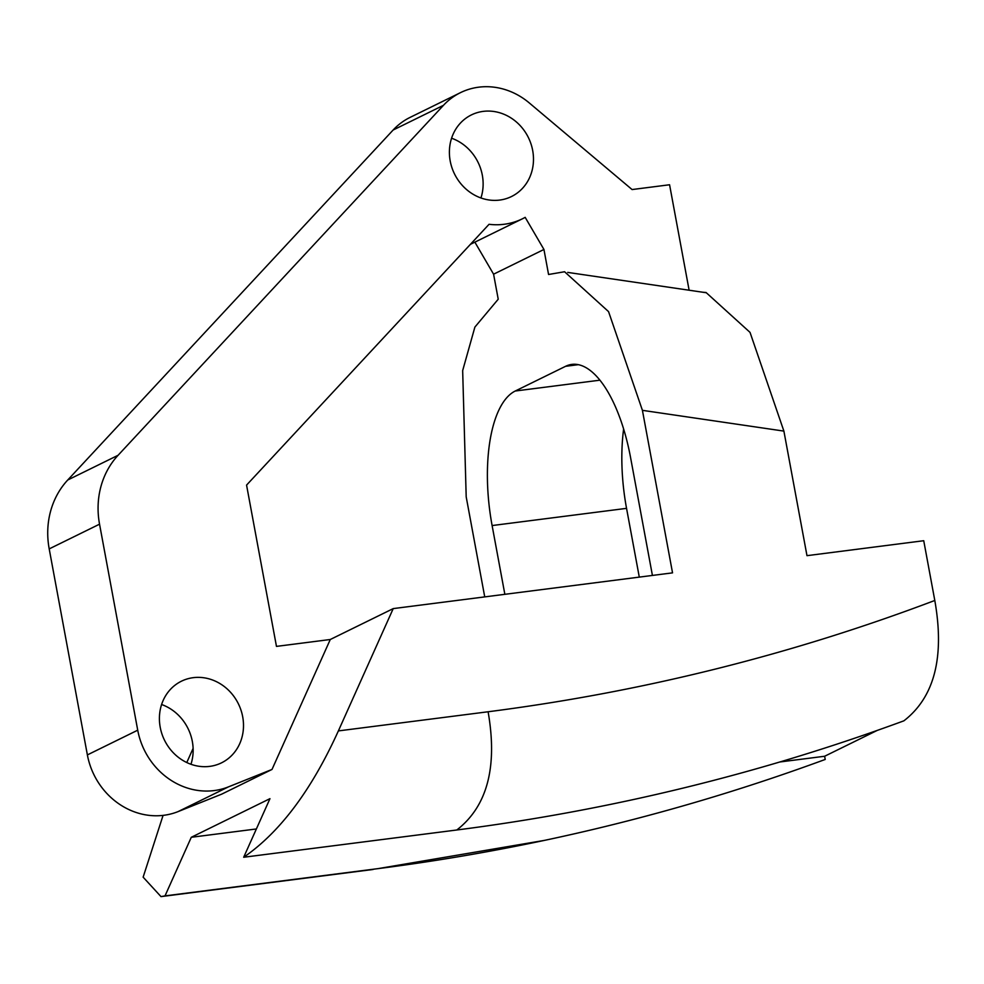 <?xml version="1.0" encoding="UTF-8"?>
<svg xmlns="http://www.w3.org/2000/svg" width="984" height="984" viewBox="0 0 984 984"><rect width="100%" height="100%" fill="white"/><g stroke="black" fill="none" stroke-linecap="round" stroke-linejoin="round"><path stroke-width="1.48" d="M474.866 242.15L493.587 274.192L498.224 299.21L474.891 327.082L462.664 370.587L466.195 496.858L484.731 596.894M689.12 290.219L669.575 184.758L632.085 189.555L529.306 102.951A70.27 63.64 63.8 0 0 460.463 92.656L410.119 117.379A70.27 63.64 63.8 0 0 393.12 130.036L67.748 479.995A82.668 74.87 63.8 0 0 49.2 548.9L87.379 754.913A70.27 63.64 63.8 0 0 178.079 811.603L221.671 794.162L272.014 769.439L330.28 639.502L276.467 646.39L246.566 485.1L489.048 224.303A70.27 63.64 63.8 0 0 522.406 218.805A70.27 63.64 63.8 0 0 525.173 217.353L543.943 249.469L548.568 274.487L564.582 271.744L608.555 311.62L642.417 410.34L672.539 572.86L393.219 608.604L338.373 730.915L488.101 711.764C642.011 691.998 790.915 654.901 934.8 600.474L923.73 540.72L806.978 555.665L783.891 431.103L750.029 332.383L706.057 292.506L702.884 292.236M470.475 244.278A70.27 63.64 63.8 0 0 472.062 243.528L522.406 218.805M161.61 704.507A45.473 41.18 -116.2 0 1 192.335 741.481A45.473 41.18 -116.2 0 1 190.958 764.273M451.594 138.215A45.473 41.18 -116.2 0 1 482.32 175.177A45.473 41.18 -116.2 0 1 480.942 197.981M532.676 150.454A45.473 41.18 -116.2 0 1 511.483 196.542A45.473 41.18 -116.2 0 1 450.205 161.007A45.473 41.18 -116.2 0 1 471.397 114.919A45.473 41.18 -116.2 0 1 532.676 150.454M460.463 92.656A70.27 63.64 63.8 0 0 443.476 105.313L118.092 455.272A82.668 74.87 63.8 0 0 99.544 524.177L137.723 730.189A70.27 63.64 63.8 0 0 228.436 786.88L272.014 769.439M242.691 716.758A45.473 41.18 -116.2 0 1 221.498 762.846A45.473 41.18 -116.2 0 1 160.22 727.311A45.473 41.18 -116.2 0 1 181.413 681.211A45.473 41.18 -116.2 0 1 242.691 716.758M504.853 594.311L492.111 525.554A115.743 46.888 82.7 0 1 515.247 391.017L565.591 366.306A115.743 46.888 82.7 0 1 571.827 364.4A115.743 46.888 82.7 0 1 630.572 457.572L652.417 575.431M493.587 274.192L543.943 249.469M639.293 577.116L626.55 508.359A115.743 46.888 82.7 0 1 623.622 428.999M330.28 639.502L393.219 608.604M934.8 600.474C944.775 657.041 934.468 697.164 903.89 720.829C759.611 773.867 610.572 810.25 456.797 829.992L243.688 857.249L269.96 798.664L191.29 837.286L256.369 828.959M544.607 840.361L378.139 868.614C531.901 848.885 680.94 812.489 825.219 759.451L824.629 756.253L877.224 730.423M163.073 815.392L143.135 877.162L160.995 896.609L165.017 895.883L191.29 837.286M193.11 748.381L186.775 762.538M243.688 857.249C279.948 832.279 311.51 790.164 338.373 730.915M779.832 761.985L824.629 756.253M378.139 868.614L165.017 895.883M626.55 508.359L492.111 525.554M599.933 380.181L515.247 391.017M578.346 364.67L565.591 366.306M783.891 431.103L642.417 410.34M178.079 811.603L228.436 786.88M87.379 754.913L137.723 730.189M49.2 548.9L99.544 524.177M67.748 479.995L118.092 455.272M393.12 130.036L443.476 105.313M488.101 711.764C497.719 766.942 487.277 806.351 456.797 829.992M706.02 292.703L567.743 272.408M373.133 869.475L160.995 896.609"/></g></svg>

